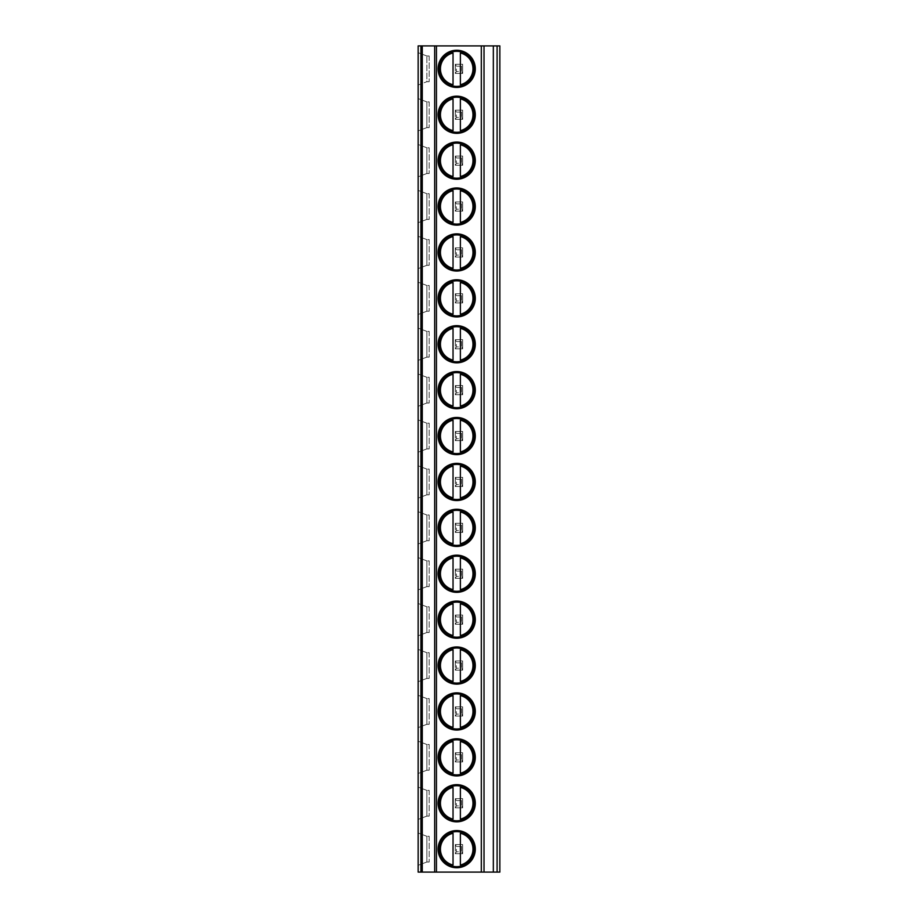 <?xml version="1.0" encoding="UTF-8"?>
<svg xmlns="http://www.w3.org/2000/svg" width="918" height="918" viewBox="0 0 918 918"><rect width="100%" height="100%" fill="white"/><g stroke="black" fill="none" stroke-linecap="round" stroke-linejoin="round"><path stroke-width="0.69" stroke-dasharray="4.59 3.44" d="M499.851 872.1L418.149 872.1L418.149 45.9L499.851 45.9L499.851 872.1M418.149 85.007L418.149 52.693L418.149 85.007L426.87 81.702L418.149 85.007M418.149 130.907L418.149 98.593L418.149 130.907L426.87 127.602L429.165 127.602L426.87 127.602L418.149 130.907M418.149 176.807L418.149 144.493L418.149 176.807L426.87 173.502L429.165 173.502L426.87 173.502L418.149 176.807M418.149 222.707L418.149 190.393L418.149 222.707L426.87 219.402L429.165 219.402L426.87 219.402L418.149 222.707M418.149 268.607L418.149 236.293L418.149 268.607L426.87 265.302L429.165 265.302L426.87 265.302L418.149 268.607M418.149 314.507L418.149 282.193L418.149 314.507L426.87 311.202L429.165 311.202L426.87 311.202L418.149 314.507M418.149 360.407L418.149 328.093L418.149 360.407L426.87 357.102L429.165 357.102L426.87 357.102L418.149 360.407M418.149 406.307L418.149 373.993L418.149 406.307L426.87 403.002L429.165 403.002L426.87 403.002L418.149 406.307M418.149 452.207L418.149 419.893L418.149 452.207L426.87 448.902L429.165 448.902L426.87 448.902L418.149 452.207M418.149 498.107L418.149 465.793L418.149 498.107L426.87 494.802L429.165 494.802L426.87 494.802L418.149 498.107M418.149 544.007L418.149 511.693L418.149 544.007L426.87 540.702L429.165 540.702L426.87 540.702L418.149 544.007M418.149 589.907L418.149 557.593L418.149 589.907L426.87 586.602L429.165 586.602L426.87 586.602L418.149 589.907M418.149 635.807L418.149 603.493L418.149 635.807L426.87 632.502L429.165 632.502L426.87 632.502L418.149 635.807M418.149 681.707L418.149 649.393L418.149 681.707L426.87 678.402L429.165 678.402L426.87 678.402L418.149 681.707M418.149 727.607L418.149 695.293L418.149 727.607L426.87 724.302L429.165 724.302L426.87 724.302L418.149 727.607M418.149 773.507L418.149 741.193L418.149 773.507L426.87 770.202L429.165 770.202L426.87 770.202L418.149 773.507M418.149 819.407L418.149 787.093L418.149 819.407L426.87 816.102L429.165 816.102L426.87 816.102L418.149 819.407M418.149 865.307L418.149 832.993L418.149 865.307L426.87 862.002L429.165 862.002L426.87 862.002L418.149 865.307M456.395 66.188L455.328 64.26L462.672 64.26L462.672 73.44L461.605 71.512L456.395 71.512L456.395 66.188L461.605 66.188L462.672 64.26L455.328 64.26L455.328 73.44L462.672 73.44L462.672 64.26M456.395 112.088L455.328 110.16L462.672 110.16L462.672 119.34L461.605 117.412L456.395 117.412L456.395 112.088L461.605 112.088L462.672 110.16L455.328 110.16L455.328 119.34L462.672 119.34L462.672 110.16M456.395 157.988L455.328 156.06L462.672 156.06L462.672 165.24L461.605 163.312L456.395 163.312L456.395 157.988L461.605 157.988L462.672 156.06L455.328 156.06L455.328 165.24L462.672 165.24L462.672 156.06M456.395 203.888L455.328 201.96L462.672 201.96L462.672 211.14L461.605 209.212L456.395 209.212L456.395 203.888L461.605 203.888L462.672 201.96L455.328 201.96L455.328 211.14L462.672 211.14L462.672 201.96M456.395 249.788L455.328 247.86L462.672 247.86L462.672 257.04L461.605 255.112L456.395 255.112L456.395 249.788L461.605 249.788L462.672 247.86L455.328 247.86L455.328 257.04L462.672 257.04L462.672 247.86M456.395 295.688L455.328 293.76L462.672 293.76L462.672 302.94L461.605 301.012L456.395 301.012L456.395 295.688L461.605 295.688L462.672 293.76L455.328 293.76L455.328 302.94L462.672 302.94L462.672 293.76M456.395 341.588L455.328 339.66L462.672 339.66L462.672 348.84L461.605 346.912L456.395 346.912L456.395 341.588L461.605 341.588L462.672 339.66L455.328 339.66L455.328 348.84L462.672 348.84L462.672 339.66M456.395 387.488L455.328 385.56L462.672 385.56L462.672 394.74L461.605 392.812L456.395 392.812L456.395 387.488L461.605 387.488L462.672 385.56L455.328 385.56L455.328 394.74L462.672 394.74L462.672 385.56M456.395 433.388L455.328 431.46L462.672 431.46L462.672 440.64L461.605 438.712L456.395 438.712L456.395 433.388L461.605 433.388L462.672 431.46L455.328 431.46L455.328 440.64L462.672 440.64L462.672 431.46M456.395 479.288L455.328 477.36L462.672 477.36L462.672 486.54L461.605 484.612L456.395 484.612L456.395 479.288L461.605 479.288L462.672 477.36L455.328 477.36L455.328 486.54L462.672 486.54L462.672 477.36M456.395 525.188L455.328 523.26L462.672 523.26L462.672 532.44L461.605 530.512L456.395 530.512L456.395 525.188L461.605 525.188L462.672 523.26L455.328 523.26L455.328 532.44L462.672 532.44L462.672 523.26M456.395 571.088L455.328 569.16L462.672 569.16L462.672 578.34L461.605 576.412L456.395 576.412L456.395 571.088L461.605 571.088L462.672 569.16L455.328 569.16L455.328 578.34L462.672 578.34L462.672 569.16M456.395 616.988L455.328 615.06L462.672 615.06L462.672 624.24L461.605 622.312L456.395 622.312L456.395 616.988L461.605 616.988L462.672 615.06L455.328 615.06L455.328 624.24L462.672 624.24L462.672 615.06M456.395 662.888L455.328 660.96L462.672 660.96L462.672 670.14L461.605 668.212L456.395 668.212L456.395 662.888L461.605 662.888L462.672 660.96L455.328 660.96L455.328 670.14L462.672 670.14L462.672 660.96M456.395 708.788L455.328 706.86L462.672 706.86L462.672 716.04L461.605 714.112L456.395 714.112L456.395 708.788L461.605 708.788L462.672 706.86L455.328 706.86L455.328 716.04L462.672 716.04L462.672 706.86M456.395 754.688L455.328 752.76L462.672 752.76L462.672 761.94L461.605 760.012L456.395 760.012L456.395 754.688L461.605 754.688L462.672 752.76L455.328 752.76L455.328 761.94L462.672 761.94L462.672 752.76M456.395 800.588L455.328 798.66L462.672 798.66L462.672 807.84L461.605 805.912L456.395 805.912L456.395 800.588L461.605 800.588L462.672 798.66L455.328 798.66L455.328 807.84L462.672 807.84L462.672 798.66M456.395 846.488L455.328 844.56L462.672 844.56L462.672 853.74L461.605 851.812L456.395 851.812L456.395 846.488L461.605 846.488L462.672 844.56L455.328 844.56L455.328 853.74L462.672 853.74L462.672 844.56M438.115 68.85A18.589 18.589 0 0 0 456.705 87.439A18.589 18.589 0 0 0 475.294 68.85A18.589 18.589 0 0 0 456.705 50.26A18.589 18.589 0 0 0 438.115 68.85A18.589 18.589 0 0 1 456.705 50.26A18.589 18.589 0 0 1 475.294 68.85A18.589 18.589 0 0 1 456.705 87.439A18.589 18.589 0 0 1 438.115 68.85A18.589 18.589 0 0 0 456.705 87.439A18.589 18.589 0 0 0 475.294 68.85A18.589 18.589 0 0 0 456.705 50.26A18.589 18.589 0 0 0 438.115 68.85M439.171 68.85A17.534 17.534 0 0 0 456.705 86.384A17.534 17.534 0 0 0 474.239 68.85A17.534 17.534 0 0 0 456.705 51.316A17.534 17.534 0 0 0 439.171 68.85M438.575 68.85A18.131 18.131 0 0 0 453.033 86.602L453.033 85.994L453.033 86.602A18.131 18.131 0 0 1 438.575 68.85A18.131 18.131 0 0 0 456.705 86.98A18.131 18.131 0 0 0 474.836 68.85A18.131 18.131 0 0 0 456.705 50.72A18.131 18.131 0 0 0 438.575 68.85A18.131 18.131 0 0 1 453.033 51.098L453.033 51.706L453.033 51.098A18.131 18.131 0 0 1 474.836 68.85A18.131 18.131 0 0 1 460.377 86.602L460.377 85.994L460.377 86.602A18.131 18.131 0 0 0 474.836 68.85M453.033 86.602A18.131 18.131 0 0 0 460.377 86.602M453.033 52.98L453.033 84.72M460.377 84.72L460.377 52.98M460.377 51.706L460.377 51.098L460.377 51.706M438.115 114.75A18.589 18.589 0 0 0 456.705 133.339A18.589 18.589 0 0 0 475.294 114.75A18.589 18.589 0 0 0 456.705 96.16A18.589 18.589 0 0 0 438.115 114.75A18.589 18.589 0 0 1 456.705 96.16A18.589 18.589 0 0 1 475.294 114.75A18.589 18.589 0 0 1 456.705 133.339A18.589 18.589 0 0 1 438.115 114.75A18.589 18.589 0 0 0 456.705 133.339A18.589 18.589 0 0 0 475.294 114.75A18.589 18.589 0 0 0 456.705 96.16A18.589 18.589 0 0 0 438.115 114.75M439.171 114.75A17.534 17.534 0 0 0 456.705 132.284A17.534 17.534 0 0 0 474.239 114.75A17.534 17.534 0 0 0 456.705 97.216A17.534 17.534 0 0 0 439.171 114.75M438.575 114.75A18.131 18.131 0 0 0 453.033 132.502L453.033 131.894L453.033 132.502A18.131 18.131 0 0 1 438.575 114.75A18.131 18.131 0 0 0 456.705 132.88A18.131 18.131 0 0 0 474.836 114.75A18.131 18.131 0 0 0 456.705 96.62A18.131 18.131 0 0 0 438.575 114.75A18.131 18.131 0 0 1 453.033 96.998L453.033 97.606L453.033 96.998A18.131 18.131 0 0 1 474.836 114.75A18.131 18.131 0 0 1 460.377 132.502L460.377 131.894L460.377 132.502A18.131 18.131 0 0 0 474.836 114.75M453.033 132.502A18.131 18.131 0 0 0 460.377 132.502M453.033 98.88L453.033 130.62M460.377 130.62L460.377 98.88M460.377 97.606L460.377 96.998L460.377 97.606M438.115 160.65A18.589 18.589 0 0 0 456.705 179.239A18.589 18.589 0 0 0 475.294 160.65A18.589 18.589 0 0 0 456.705 142.06A18.589 18.589 0 0 0 438.115 160.65A18.589 18.589 0 0 1 456.705 142.06A18.589 18.589 0 0 1 475.294 160.65A18.589 18.589 0 0 1 456.705 179.239A18.589 18.589 0 0 1 438.115 160.65A18.589 18.589 0 0 0 456.705 179.239A18.589 18.589 0 0 0 475.294 160.65A18.589 18.589 0 0 0 456.705 142.06A18.589 18.589 0 0 0 438.115 160.65M439.171 160.65A17.534 17.534 0 0 0 456.705 178.184A17.534 17.534 0 0 0 474.239 160.65A17.534 17.534 0 0 0 456.705 143.116A17.534 17.534 0 0 0 439.171 160.65M438.575 160.65A18.131 18.131 0 0 0 453.033 178.402L453.033 177.794L453.033 178.402A18.131 18.131 0 0 1 438.575 160.65A18.131 18.131 0 0 0 456.705 178.781A18.131 18.131 0 0 0 474.836 160.65A18.131 18.131 0 0 0 456.705 142.519A18.131 18.131 0 0 0 438.575 160.65A18.131 18.131 0 0 1 453.033 142.898L453.033 143.506L453.033 142.898A18.131 18.131 0 0 1 474.836 160.65A18.131 18.131 0 0 1 460.377 178.402L460.377 177.794L460.377 178.402A18.131 18.131 0 0 0 474.836 160.65M453.033 178.402A18.131 18.131 0 0 0 460.377 178.402M453.033 144.78L453.033 176.52M460.377 176.52L460.377 144.78M460.377 143.506L460.377 142.898L460.377 143.506M438.115 206.55A18.589 18.589 0 0 0 456.705 225.139A18.589 18.589 0 0 0 475.294 206.55A18.589 18.589 0 0 0 456.705 187.96A18.589 18.589 0 0 0 438.115 206.55A18.589 18.589 0 0 1 456.705 187.96A18.589 18.589 0 0 1 475.294 206.55A18.589 18.589 0 0 1 456.705 225.139A18.589 18.589 0 0 1 438.115 206.55A18.589 18.589 0 0 0 456.705 225.139A18.589 18.589 0 0 0 475.294 206.55A18.589 18.589 0 0 0 456.705 187.96A18.589 18.589 0 0 0 438.115 206.55M439.171 206.55A17.534 17.534 0 0 0 456.705 224.084A17.534 17.534 0 0 0 474.239 206.55A17.534 17.534 0 0 0 456.705 189.016A17.534 17.534 0 0 0 439.171 206.55M438.575 206.55A18.131 18.131 0 0 0 453.033 224.302L453.033 223.694L453.033 224.302A18.131 18.131 0 0 1 438.575 206.55A18.131 18.131 0 0 0 456.705 224.68A18.131 18.131 0 0 0 474.836 206.55A18.131 18.131 0 0 0 456.705 188.419A18.131 18.131 0 0 0 438.575 206.55A18.131 18.131 0 0 1 453.033 188.798L453.033 189.406L453.033 188.798A18.131 18.131 0 0 1 474.836 206.55A18.131 18.131 0 0 1 460.377 224.302L460.377 223.694L460.377 224.302A18.131 18.131 0 0 0 474.836 206.55M453.033 224.302A18.131 18.131 0 0 0 460.377 224.302M453.033 190.68L453.033 222.42M460.377 222.42L460.377 190.68M460.377 189.406L460.377 188.798L460.377 189.406M438.115 252.45A18.589 18.589 0 0 0 456.705 271.039A18.589 18.589 0 0 0 475.294 252.45A18.589 18.589 0 0 0 456.705 233.861A18.589 18.589 0 0 0 438.115 252.45A18.589 18.589 0 0 1 456.705 233.861A18.589 18.589 0 0 1 475.294 252.45A18.589 18.589 0 0 1 456.705 271.039A18.589 18.589 0 0 1 438.115 252.45A18.589 18.589 0 0 0 456.705 271.039A18.589 18.589 0 0 0 475.294 252.45A18.589 18.589 0 0 0 456.705 233.861A18.589 18.589 0 0 0 438.115 252.45M439.171 252.45A17.534 17.534 0 0 0 456.705 269.984A17.534 17.534 0 0 0 474.239 252.45A17.534 17.534 0 0 0 456.705 234.916A17.534 17.534 0 0 0 439.171 252.45M438.575 252.45A18.131 18.131 0 0 0 453.033 270.202L453.033 269.594L453.033 270.202A18.131 18.131 0 0 1 438.575 252.45A18.131 18.131 0 0 0 456.705 270.581A18.131 18.131 0 0 0 474.836 252.45A18.131 18.131 0 0 0 456.705 234.319A18.131 18.131 0 0 0 438.575 252.45A18.131 18.131 0 0 1 453.033 234.698L453.033 235.306L453.033 234.698A18.131 18.131 0 0 1 474.836 252.45A18.131 18.131 0 0 1 460.377 270.202L460.377 269.594L460.377 270.202A18.131 18.131 0 0 0 474.836 252.45M453.033 270.202A18.131 18.131 0 0 0 460.377 270.202M453.033 236.58L453.033 268.32M460.377 268.32L460.377 236.58M460.377 235.306L460.377 234.698L460.377 235.306M438.115 298.35A18.589 18.589 0 0 0 456.705 316.939A18.589 18.589 0 0 0 475.294 298.35A18.589 18.589 0 0 0 456.705 279.76A18.589 18.589 0 0 0 438.115 298.35A18.589 18.589 0 0 1 456.705 279.76A18.589 18.589 0 0 1 475.294 298.35A18.589 18.589 0 0 1 456.705 316.939A18.589 18.589 0 0 1 438.115 298.35A18.589 18.589 0 0 0 456.705 316.939A18.589 18.589 0 0 0 475.294 298.35A18.589 18.589 0 0 0 456.705 279.76A18.589 18.589 0 0 0 438.115 298.35M439.171 298.35A17.534 17.534 0 0 0 456.705 315.884A17.534 17.534 0 0 0 474.239 298.35A17.534 17.534 0 0 0 456.705 280.816A17.534 17.534 0 0 0 439.171 298.35M438.575 298.35A18.131 18.131 0 0 0 453.033 316.102L453.033 315.494L453.033 316.102A18.131 18.131 0 0 1 438.575 298.35A18.131 18.131 0 0 0 456.705 316.481A18.131 18.131 0 0 0 474.836 298.35A18.131 18.131 0 0 0 456.705 280.219A18.131 18.131 0 0 0 438.575 298.35A18.131 18.131 0 0 1 453.033 280.598L453.033 281.206L453.033 280.598A18.131 18.131 0 0 1 474.836 298.35A18.131 18.131 0 0 1 460.377 316.102L460.377 315.494L460.377 316.102A18.131 18.131 0 0 0 474.836 298.35M453.033 316.102A18.131 18.131 0 0 0 460.377 316.102M453.033 282.48L453.033 314.22M460.377 314.22L460.377 282.48M460.377 281.206L460.377 280.598L460.377 281.206M438.115 344.25A18.589 18.589 0 0 0 456.705 362.839A18.589 18.589 0 0 0 475.294 344.25A18.589 18.589 0 0 0 456.705 325.661A18.589 18.589 0 0 0 438.115 344.25A18.589 18.589 0 0 1 456.705 325.661A18.589 18.589 0 0 1 475.294 344.25A18.589 18.589 0 0 1 456.705 362.839A18.589 18.589 0 0 1 438.115 344.25A18.589 18.589 0 0 0 456.705 362.839A18.589 18.589 0 0 0 475.294 344.25A18.589 18.589 0 0 0 456.705 325.661A18.589 18.589 0 0 0 438.115 344.25M439.171 344.25A17.534 17.534 0 0 0 456.705 361.784A17.534 17.534 0 0 0 474.239 344.25A17.534 17.534 0 0 0 456.705 326.716A17.534 17.534 0 0 0 439.171 344.25M438.575 344.25A18.131 18.131 0 0 0 453.033 362.002L453.033 361.394L453.033 362.002A18.131 18.131 0 0 1 438.575 344.25A18.131 18.131 0 0 0 456.705 362.38A18.131 18.131 0 0 0 474.836 344.25A18.131 18.131 0 0 0 456.705 326.119A18.131 18.131 0 0 0 438.575 344.25A18.131 18.131 0 0 1 453.033 326.498L453.033 327.106L453.033 326.498A18.131 18.131 0 0 1 474.836 344.25A18.131 18.131 0 0 1 460.377 362.002L460.377 361.394L460.377 362.002A18.131 18.131 0 0 0 474.836 344.25M453.033 362.002A18.131 18.131 0 0 0 460.377 362.002M453.033 328.38L453.033 360.12M460.377 360.12L460.377 328.38M460.377 327.106L460.377 326.498L460.377 327.106M438.115 390.15A18.589 18.589 0 0 0 456.705 408.739A18.589 18.589 0 0 0 475.294 390.15A18.589 18.589 0 0 0 456.705 371.56A18.589 18.589 0 0 0 438.115 390.15A18.589 18.589 0 0 1 456.705 371.56A18.589 18.589 0 0 1 475.294 390.15A18.589 18.589 0 0 1 456.705 408.739A18.589 18.589 0 0 1 438.115 390.15A18.589 18.589 0 0 0 456.705 408.739A18.589 18.589 0 0 0 475.294 390.15A18.589 18.589 0 0 0 456.705 371.56A18.589 18.589 0 0 0 438.115 390.15M439.171 390.15A17.534 17.534 0 0 0 456.705 407.684A17.534 17.534 0 0 0 474.239 390.15A17.534 17.534 0 0 0 456.705 372.616A17.534 17.534 0 0 0 439.171 390.15M438.575 390.15A18.131 18.131 0 0 0 453.033 407.902L453.033 407.294L453.033 407.902A18.131 18.131 0 0 1 438.575 390.15A18.131 18.131 0 0 0 456.705 408.281A18.131 18.131 0 0 0 474.836 390.15A18.131 18.131 0 0 0 456.705 372.019A18.131 18.131 0 0 0 438.575 390.15A18.131 18.131 0 0 1 453.033 372.398L453.033 373.006L453.033 372.398A18.131 18.131 0 0 1 474.836 390.15A18.131 18.131 0 0 1 460.377 407.902L460.377 407.294L460.377 407.902A18.131 18.131 0 0 0 474.836 390.15M453.033 407.902A18.131 18.131 0 0 0 460.377 407.902M453.033 374.28L453.033 406.02M460.377 406.02L460.377 374.28M460.377 373.006L460.377 372.398L460.377 373.006M438.115 436.05A18.589 18.589 0 0 0 456.705 454.639A18.589 18.589 0 0 0 475.294 436.05A18.589 18.589 0 0 0 456.705 417.461A18.589 18.589 0 0 0 438.115 436.05A18.589 18.589 0 0 1 456.705 417.461A18.589 18.589 0 0 1 475.294 436.05A18.589 18.589 0 0 1 456.705 454.639A18.589 18.589 0 0 1 438.115 436.05A18.589 18.589 0 0 0 456.705 454.639A18.589 18.589 0 0 0 475.294 436.05A18.589 18.589 0 0 0 456.705 417.461A18.589 18.589 0 0 0 438.115 436.05M439.171 436.05A17.534 17.534 0 0 0 456.705 453.584A17.534 17.534 0 0 0 474.239 436.05A17.534 17.534 0 0 0 456.705 418.516A17.534 17.534 0 0 0 439.171 436.05M438.575 436.05A18.131 18.131 0 0 0 453.033 453.802L453.033 453.194L453.033 453.802A18.131 18.131 0 0 1 438.575 436.05A18.131 18.131 0 0 0 456.705 454.18A18.131 18.131 0 0 0 474.836 436.05A18.131 18.131 0 0 0 456.705 417.919A18.131 18.131 0 0 0 438.575 436.05A18.131 18.131 0 0 1 453.033 418.298L453.033 418.906L453.033 418.298A18.131 18.131 0 0 1 474.836 436.05A18.131 18.131 0 0 1 460.377 453.802L460.377 453.194L460.377 453.802A18.131 18.131 0 0 0 474.836 436.05M453.033 453.802A18.131 18.131 0 0 0 460.377 453.802M453.033 420.18L453.033 451.92M460.377 451.92L460.377 420.18M460.377 418.906L460.377 418.298L460.377 418.906M438.115 481.95A18.589 18.589 0 0 0 456.705 500.539A18.589 18.589 0 0 0 475.294 481.95A18.589 18.589 0 0 0 456.705 463.361A18.589 18.589 0 0 0 438.115 481.95A18.589 18.589 0 0 1 456.705 463.361A18.589 18.589 0 0 1 475.294 481.95A18.589 18.589 0 0 1 456.705 500.539A18.589 18.589 0 0 1 438.115 481.95A18.589 18.589 0 0 0 456.705 500.539A18.589 18.589 0 0 0 475.294 481.95A18.589 18.589 0 0 0 456.705 463.361A18.589 18.589 0 0 0 438.115 481.95M439.171 481.95A17.534 17.534 0 0 0 456.705 499.484A17.534 17.534 0 0 0 474.239 481.95A17.534 17.534 0 0 0 456.705 464.416A17.534 17.534 0 0 0 439.171 481.95M438.575 481.95A18.131 18.131 0 0 0 453.033 499.702L453.033 499.094L453.033 499.702A18.131 18.131 0 0 1 438.575 481.95A18.131 18.131 0 0 0 456.705 500.08A18.131 18.131 0 0 0 474.836 481.95A18.131 18.131 0 0 0 456.705 463.819A18.131 18.131 0 0 0 438.575 481.95A18.131 18.131 0 0 1 453.033 464.198L453.033 464.806L453.033 464.198A18.131 18.131 0 0 1 474.836 481.95A18.131 18.131 0 0 1 460.377 499.702L460.377 499.094L460.377 499.702A18.131 18.131 0 0 0 474.836 481.95M453.033 499.702A18.131 18.131 0 0 0 460.377 499.702M453.033 466.08L453.033 497.82M460.377 497.82L460.377 466.08M460.377 464.806L460.377 464.198L460.377 464.806M438.115 527.85A18.589 18.589 0 0 0 456.705 546.439A18.589 18.589 0 0 0 475.294 527.85A18.589 18.589 0 0 0 456.705 509.26A18.589 18.589 0 0 0 438.115 527.85A18.589 18.589 0 0 1 456.705 509.26A18.589 18.589 0 0 1 475.294 527.85A18.589 18.589 0 0 1 456.705 546.439A18.589 18.589 0 0 1 438.115 527.85A18.589 18.589 0 0 0 456.705 546.439A18.589 18.589 0 0 0 475.294 527.85A18.589 18.589 0 0 0 456.705 509.26A18.589 18.589 0 0 0 438.115 527.85M439.171 527.85A17.534 17.534 0 0 0 456.705 545.384A17.534 17.534 0 0 0 474.239 527.85A17.534 17.534 0 0 0 456.705 510.316A17.534 17.534 0 0 0 439.171 527.85M438.575 527.85A18.131 18.131 0 0 0 453.033 545.602L453.033 544.994L453.033 545.602A18.131 18.131 0 0 1 438.575 527.85A18.131 18.131 0 0 0 456.705 545.981A18.131 18.131 0 0 0 474.836 527.85A18.131 18.131 0 0 0 456.705 509.719A18.131 18.131 0 0 0 438.575 527.85A18.131 18.131 0 0 1 453.033 510.098L453.033 510.706L453.033 510.098A18.131 18.131 0 0 1 474.836 527.85A18.131 18.131 0 0 1 460.377 545.602L460.377 544.994L460.377 545.602A18.131 18.131 0 0 0 474.836 527.85M453.033 545.602A18.131 18.131 0 0 0 460.377 545.602M453.033 511.98L453.033 543.72M460.377 543.72L460.377 511.98M460.377 510.706L460.377 510.098L460.377 510.706M438.115 573.75A18.589 18.589 0 0 0 456.705 592.34A18.589 18.589 0 0 0 475.294 573.75A18.589 18.589 0 0 0 456.705 555.16A18.589 18.589 0 0 0 438.115 573.75A18.589 18.589 0 0 1 456.705 555.16A18.589 18.589 0 0 1 475.294 573.75A18.589 18.589 0 0 1 456.705 592.34A18.589 18.589 0 0 1 438.115 573.75A18.589 18.589 0 0 0 456.705 592.34A18.589 18.589 0 0 0 475.294 573.75A18.589 18.589 0 0 0 456.705 555.16A18.589 18.589 0 0 0 438.115 573.75M439.171 573.75A17.534 17.534 0 0 0 456.705 591.284A17.534 17.534 0 0 0 474.239 573.75A17.534 17.534 0 0 0 456.705 556.216A17.534 17.534 0 0 0 439.171 573.75M438.575 573.75A18.131 18.131 0 0 0 453.033 591.502L453.033 590.894L453.033 591.502A18.131 18.131 0 0 1 438.575 573.75A18.131 18.131 0 0 0 456.705 591.88A18.131 18.131 0 0 0 474.836 573.75A18.131 18.131 0 0 0 456.705 555.62A18.131 18.131 0 0 0 438.575 573.75A18.131 18.131 0 0 1 453.033 555.998L453.033 556.606L453.033 555.998A18.131 18.131 0 0 1 474.836 573.75A18.131 18.131 0 0 1 460.377 591.502L460.377 590.894L460.377 591.502A18.131 18.131 0 0 0 474.836 573.75M453.033 591.502A18.131 18.131 0 0 0 460.377 591.502M453.033 557.88L453.033 589.62M460.377 589.62L460.377 557.88M460.377 556.606L460.377 555.998L460.377 556.606M438.115 619.65A18.589 18.589 0 0 0 456.705 638.24A18.589 18.589 0 0 0 475.294 619.65A18.589 18.589 0 0 0 456.705 601.06A18.589 18.589 0 0 0 438.115 619.65A18.589 18.589 0 0 1 456.705 601.06A18.589 18.589 0 0 1 475.294 619.65A18.589 18.589 0 0 1 456.705 638.24A18.589 18.589 0 0 1 438.115 619.65A18.589 18.589 0 0 0 456.705 638.24A18.589 18.589 0 0 0 475.294 619.65A18.589 18.589 0 0 0 456.705 601.06A18.589 18.589 0 0 0 438.115 619.65M439.171 619.65A17.534 17.534 0 0 0 456.705 637.184A17.534 17.534 0 0 0 474.239 619.65A17.534 17.534 0 0 0 456.705 602.116A17.534 17.534 0 0 0 439.171 619.65M438.575 619.65A18.131 18.131 0 0 0 453.033 637.402L453.033 636.794L453.033 637.402A18.131 18.131 0 0 1 438.575 619.65A18.131 18.131 0 0 0 456.705 637.78A18.131 18.131 0 0 0 474.836 619.65A18.131 18.131 0 0 0 456.705 601.519A18.131 18.131 0 0 0 438.575 619.65A18.131 18.131 0 0 1 453.033 601.898L453.033 602.506L453.033 601.898A18.131 18.131 0 0 1 474.836 619.65A18.131 18.131 0 0 1 460.377 637.402L460.377 636.794L460.377 637.402A18.131 18.131 0 0 0 474.836 619.65M453.033 637.402A18.131 18.131 0 0 0 460.377 637.402M453.033 603.78L453.033 635.52M460.377 635.52L460.377 603.78M460.377 602.506L460.377 601.898L460.377 602.506M438.115 665.55A18.589 18.589 0 0 0 456.705 684.139A18.589 18.589 0 0 0 475.294 665.55A18.589 18.589 0 0 0 456.705 646.96A18.589 18.589 0 0 0 438.115 665.55A18.589 18.589 0 0 1 456.705 646.96A18.589 18.589 0 0 1 475.294 665.55A18.589 18.589 0 0 1 456.705 684.139A18.589 18.589 0 0 1 438.115 665.55A18.589 18.589 0 0 0 456.705 684.139A18.589 18.589 0 0 0 475.294 665.55A18.589 18.589 0 0 0 456.705 646.96A18.589 18.589 0 0 0 438.115 665.55M439.171 665.55A17.534 17.534 0 0 0 456.705 683.084A17.534 17.534 0 0 0 474.239 665.55A17.534 17.534 0 0 0 456.705 648.016A17.534 17.534 0 0 0 439.171 665.55M438.575 665.55A18.131 18.131 0 0 0 453.033 683.302L453.033 682.694L453.033 683.302A18.131 18.131 0 0 1 438.575 665.55A18.131 18.131 0 0 0 456.705 683.68A18.131 18.131 0 0 0 474.836 665.55A18.131 18.131 0 0 0 456.705 647.42A18.131 18.131 0 0 0 438.575 665.55A18.131 18.131 0 0 1 453.033 647.798L453.033 648.406L453.033 647.798A18.131 18.131 0 0 1 474.836 665.55A18.131 18.131 0 0 1 460.377 683.302L460.377 682.694L460.377 683.302A18.131 18.131 0 0 0 474.836 665.55M453.033 683.302A18.131 18.131 0 0 0 460.377 683.302M453.033 649.68L453.033 681.42M460.377 681.42L460.377 649.68M460.377 648.406L460.377 647.798L460.377 648.406M438.115 711.45A18.589 18.589 0 0 0 456.705 730.039A18.589 18.589 0 0 0 475.294 711.45A18.589 18.589 0 0 0 456.705 692.86A18.589 18.589 0 0 0 438.115 711.45A18.589 18.589 0 0 1 456.705 692.86A18.589 18.589 0 0 1 475.294 711.45A18.589 18.589 0 0 1 456.705 730.039A18.589 18.589 0 0 1 438.115 711.45A18.589 18.589 0 0 0 456.705 730.039A18.589 18.589 0 0 0 475.294 711.45A18.589 18.589 0 0 0 456.705 692.86A18.589 18.589 0 0 0 438.115 711.45M439.171 711.45A17.534 17.534 0 0 0 456.705 728.984A17.534 17.534 0 0 0 474.239 711.45A17.534 17.534 0 0 0 456.705 693.916A17.534 17.534 0 0 0 439.171 711.45M438.575 711.45A18.131 18.131 0 0 0 453.033 729.202L453.033 728.594L453.033 729.202A18.131 18.131 0 0 1 438.575 711.45A18.131 18.131 0 0 0 456.705 729.58A18.131 18.131 0 0 0 474.836 711.45A18.131 18.131 0 0 0 456.705 693.32A18.131 18.131 0 0 0 438.575 711.45A18.131 18.131 0 0 1 453.033 693.698L453.033 694.306L453.033 693.698A18.131 18.131 0 0 1 474.836 711.45A18.131 18.131 0 0 1 460.377 729.202L460.377 728.594L460.377 729.202A18.131 18.131 0 0 0 474.836 711.45M453.033 729.202A18.131 18.131 0 0 0 460.377 729.202M453.033 695.58L453.033 727.32M460.377 727.32L460.377 695.58M460.377 694.306L460.377 693.698L460.377 694.306M438.115 757.35A18.589 18.589 0 0 0 456.705 775.94A18.589 18.589 0 0 0 475.294 757.35A18.589 18.589 0 0 0 456.705 738.76A18.589 18.589 0 0 0 438.115 757.35A18.589 18.589 0 0 1 456.705 738.76A18.589 18.589 0 0 1 475.294 757.35A18.589 18.589 0 0 1 456.705 775.94A18.589 18.589 0 0 1 438.115 757.35A18.589 18.589 0 0 0 456.705 775.94A18.589 18.589 0 0 0 475.294 757.35A18.589 18.589 0 0 0 456.705 738.76A18.589 18.589 0 0 0 438.115 757.35M439.171 757.35A17.534 17.534 0 0 0 456.705 774.884A17.534 17.534 0 0 0 474.239 757.35A17.534 17.534 0 0 0 456.705 739.816A17.534 17.534 0 0 0 439.171 757.35M438.575 757.35A18.131 18.131 0 0 0 453.033 775.102L453.033 774.494L453.033 775.102A18.131 18.131 0 0 1 438.575 757.35A18.131 18.131 0 0 0 456.705 775.48A18.131 18.131 0 0 0 474.836 757.35A18.131 18.131 0 0 0 456.705 739.22A18.131 18.131 0 0 0 438.575 757.35A18.131 18.131 0 0 1 453.033 739.598L453.033 740.206L453.033 739.598A18.131 18.131 0 0 1 474.836 757.35A18.131 18.131 0 0 1 460.377 775.102L460.377 774.494L460.377 775.102A18.131 18.131 0 0 0 474.836 757.35M453.033 775.102A18.131 18.131 0 0 0 460.377 775.102M453.033 741.48L453.033 773.22M460.377 773.22L460.377 741.48M460.377 740.206L460.377 739.598L460.377 740.206M438.115 803.25A18.589 18.589 0 0 0 456.705 821.84A18.589 18.589 0 0 0 475.294 803.25A18.589 18.589 0 0 0 456.705 784.66A18.589 18.589 0 0 0 438.115 803.25A18.589 18.589 0 0 1 456.705 784.66A18.589 18.589 0 0 1 475.294 803.25A18.589 18.589 0 0 1 456.705 821.84A18.589 18.589 0 0 1 438.115 803.25A18.589 18.589 0 0 0 456.705 821.84A18.589 18.589 0 0 0 475.294 803.25A18.589 18.589 0 0 0 456.705 784.66A18.589 18.589 0 0 0 438.115 803.25M439.171 803.25A17.534 17.534 0 0 0 456.705 820.784A17.534 17.534 0 0 0 474.239 803.25A17.534 17.534 0 0 0 456.705 785.716A17.534 17.534 0 0 0 439.171 803.25M438.575 803.25A18.131 18.131 0 0 0 453.033 821.002L453.033 820.394L453.033 821.002A18.131 18.131 0 0 1 438.575 803.25A18.131 18.131 0 0 0 456.705 821.38A18.131 18.131 0 0 0 474.836 803.25A18.131 18.131 0 0 0 456.705 785.12A18.131 18.131 0 0 0 438.575 803.25A18.131 18.131 0 0 1 453.033 785.498L453.033 786.106L453.033 785.498A18.131 18.131 0 0 1 474.836 803.25A18.131 18.131 0 0 1 460.377 821.002L460.377 820.394L460.377 821.002A18.131 18.131 0 0 0 474.836 803.25M453.033 821.002A18.131 18.131 0 0 0 460.377 821.002M453.033 787.38L453.033 819.12M460.377 819.12L460.377 787.38M460.377 786.106L460.377 785.498L460.377 786.106M438.115 849.15A18.589 18.589 0 0 0 456.705 867.74A18.589 18.589 0 0 0 475.294 849.15A18.589 18.589 0 0 0 456.705 830.56A18.589 18.589 0 0 0 438.115 849.15A18.589 18.589 0 0 1 456.705 830.56A18.589 18.589 0 0 1 475.294 849.15A18.589 18.589 0 0 1 456.705 867.74A18.589 18.589 0 0 1 438.115 849.15A18.589 18.589 0 0 0 456.705 867.74A18.589 18.589 0 0 0 475.294 849.15A18.589 18.589 0 0 0 456.705 830.56A18.589 18.589 0 0 0 438.115 849.15M439.171 849.15A17.534 17.534 0 0 0 456.705 866.684A17.534 17.534 0 0 0 474.239 849.15A17.534 17.534 0 0 0 456.705 831.616A17.534 17.534 0 0 0 439.171 849.15M438.575 849.15A18.131 18.131 0 0 0 453.033 866.902L453.033 866.294L453.033 866.902A18.131 18.131 0 0 1 438.575 849.15A18.131 18.131 0 0 0 456.705 867.28A18.131 18.131 0 0 0 474.836 849.15A18.131 18.131 0 0 0 456.705 831.019A18.131 18.131 0 0 0 438.575 849.15A18.131 18.131 0 0 1 453.033 831.398L453.033 832.006L453.033 831.398A18.131 18.131 0 0 1 474.836 849.15A18.131 18.131 0 0 1 460.377 866.902L460.377 866.294L460.377 866.902A18.131 18.131 0 0 0 474.836 849.15M453.033 866.902A18.131 18.131 0 0 0 460.377 866.902M453.033 833.28L453.033 865.02M460.377 865.02L460.377 833.28M460.377 832.006L460.377 831.398L460.377 832.006M461.605 66.188L461.605 71.512M456.395 71.512L455.328 73.44L462.672 73.44M455.328 64.26L455.328 73.44M461.605 112.088L461.605 117.412M456.395 117.412L455.328 119.34L462.672 119.34M455.328 110.16L455.328 119.34M461.605 157.988L461.605 163.312M456.395 163.312L455.328 165.24L462.672 165.24M455.328 156.06L455.328 165.24M461.605 203.888L461.605 209.212M456.395 209.212L455.328 211.14L462.672 211.14M455.328 201.96L455.328 211.14M461.605 249.788L461.605 255.112M456.395 255.112L455.328 257.04L462.672 257.04M455.328 247.86L455.328 257.04M461.605 295.688L461.605 301.012M456.395 301.012L455.328 302.94L462.672 302.94M455.328 293.76L455.328 302.94M461.605 341.588L461.605 346.912M456.395 346.912L455.328 348.84L462.672 348.84M455.328 339.66L455.328 348.84M461.605 387.488L461.605 392.812M456.395 392.812L455.328 394.74L462.672 394.74M455.328 385.56L455.328 394.74M461.605 433.388L461.605 438.712M456.395 438.712L455.328 440.64L462.672 440.64M455.328 431.46L455.328 440.64M461.605 479.288L461.605 484.612M456.395 484.612L455.328 486.54L462.672 486.54M455.328 477.36L455.328 486.54M461.605 525.188L461.605 530.512M456.395 530.512L455.328 532.44L462.672 532.44M455.328 523.26L455.328 532.44M461.605 571.088L461.605 576.412M456.395 576.412L455.328 578.34L462.672 578.34M455.328 569.16L455.328 578.34M461.605 616.988L461.605 622.312M456.395 622.312L455.328 624.24L462.672 624.24M455.328 615.06L455.328 624.24M461.605 662.888L461.605 668.212M456.395 668.212L455.328 670.14L462.672 670.14M455.328 660.96L455.328 670.14M461.605 708.788L461.605 714.112M456.395 714.112L455.328 716.04L462.672 716.04M455.328 706.86L455.328 716.04M461.605 754.688L461.605 760.012M456.395 760.012L455.328 761.94L462.672 761.94M455.328 752.76L455.328 761.94M461.605 800.588L461.605 805.912M456.395 805.912L455.328 807.84L462.672 807.84M455.328 798.66L455.328 807.84M461.605 846.488L461.605 851.812M456.395 851.812L455.328 853.74L462.672 853.74M455.328 844.56L455.328 853.74M426.87 55.998L418.149 52.693L426.87 55.998L429.165 55.998L426.87 55.998L426.87 81.702L429.165 81.702L426.87 81.702L426.87 55.998M429.165 55.998L429.165 81.702L429.165 55.998M426.87 101.898L418.149 98.593L426.87 101.898L426.87 127.602L426.87 101.898L429.165 101.898L429.165 127.602L429.165 101.898L426.87 101.898M426.87 147.798L418.149 144.493L426.87 147.798L426.87 173.502L426.87 147.798L429.165 147.798L429.165 173.502L429.165 147.798L426.87 147.798M426.87 193.698L418.149 190.393L426.87 193.698L426.87 219.402L426.87 193.698L429.165 193.698L429.165 219.402L429.165 193.698L426.87 193.698M426.87 239.598L418.149 236.293L426.87 239.598L426.87 265.302L426.87 239.598L429.165 239.598L429.165 265.302L429.165 239.598L426.87 239.598M426.87 285.498L418.149 282.193L426.87 285.498L426.87 311.202L426.87 285.498L429.165 285.498L429.165 311.202L429.165 285.498L426.87 285.498M426.87 331.398L418.149 328.093L426.87 331.398L426.87 357.102L426.87 331.398L429.165 331.398L429.165 357.102L429.165 331.398L426.87 331.398M426.87 377.298L418.149 373.993L426.87 377.298L426.87 403.002L426.87 377.298L429.165 377.298L429.165 403.002L429.165 377.298L426.87 377.298M426.87 423.198L418.149 419.893L426.87 423.198L426.87 448.902L426.87 423.198L429.165 423.198L429.165 448.902L429.165 423.198L426.87 423.198M426.87 469.098L418.149 465.793L426.87 469.098L426.87 494.802L426.87 469.098L429.165 469.098L429.165 494.802L429.165 469.098L426.87 469.098M426.87 514.998L418.149 511.693L426.87 514.998L426.87 540.702L426.87 514.998L429.165 514.998L429.165 540.702L429.165 514.998L426.87 514.998M426.87 560.898L418.149 557.593L426.87 560.898L426.87 586.602L426.87 560.898L429.165 560.898L429.165 586.602L429.165 560.898L426.87 560.898M426.87 606.798L418.149 603.493L426.87 606.798L426.87 632.502L426.87 606.798L429.165 606.798L429.165 632.502L429.165 606.798L426.87 606.798M426.87 652.698L418.149 649.393L426.87 652.698L426.87 678.402L426.87 652.698L429.165 652.698L429.165 678.402L429.165 652.698L426.87 652.698M426.87 698.598L418.149 695.293L426.87 698.598L426.87 724.302L426.87 698.598L429.165 698.598L429.165 724.302L429.165 698.598L426.87 698.598M426.87 744.498L418.149 741.193L426.87 744.498L426.87 770.202L426.87 744.498L429.165 744.498L429.165 770.202L429.165 744.498L426.87 744.498M426.87 790.398L418.149 787.093L426.87 790.398L426.87 816.102L426.87 790.398L429.165 790.398L429.165 816.102L429.165 790.398L426.87 790.398M426.87 836.298L418.149 832.993L426.87 836.298L426.87 862.002L426.87 836.298L429.165 836.298L429.165 862.002L429.165 836.298L426.87 836.298"/><path stroke-width="1.38" d="M422.28 872.1L422.28 45.9L418.149 45.9L418.149 872.1L499.851 872.1L499.851 45.9L497.097 45.9L497.097 872.1M422.28 45.9L493.333 45.9L493.333 872.1M493.333 45.9L497.097 45.9M438.115 68.85A18.589 18.589 0 0 0 456.705 87.439A18.589 18.589 0 0 0 475.294 68.85A18.589 18.589 0 0 0 456.705 50.26A18.589 18.589 0 0 0 438.115 68.85M438.115 114.75A18.589 18.589 0 0 0 456.705 133.339A18.589 18.589 0 0 0 475.294 114.75A18.589 18.589 0 0 0 456.705 96.16A18.589 18.589 0 0 0 438.115 114.75M438.115 160.65A18.589 18.589 0 0 0 456.705 179.239A18.589 18.589 0 0 0 475.294 160.65A18.589 18.589 0 0 0 456.705 142.06A18.589 18.589 0 0 0 438.115 160.65M438.115 206.55A18.589 18.589 0 0 0 456.705 225.139A18.589 18.589 0 0 0 475.294 206.55A18.589 18.589 0 0 0 456.705 187.96A18.589 18.589 0 0 0 438.115 206.55M438.115 252.45A18.589 18.589 0 0 0 456.705 271.039A18.589 18.589 0 0 0 475.294 252.45A18.589 18.589 0 0 0 456.705 233.861A18.589 18.589 0 0 0 438.115 252.45M438.115 298.35A18.589 18.589 0 0 0 456.705 316.939A18.589 18.589 0 0 0 475.294 298.35A18.589 18.589 0 0 0 456.705 279.76A18.589 18.589 0 0 0 438.115 298.35M438.115 344.25A18.589 18.589 0 0 0 456.705 362.839A18.589 18.589 0 0 0 475.294 344.25A18.589 18.589 0 0 0 456.705 325.661A18.589 18.589 0 0 0 438.115 344.25M438.115 390.15A18.589 18.589 0 0 0 456.705 408.739A18.589 18.589 0 0 0 475.294 390.15A18.589 18.589 0 0 0 456.705 371.56A18.589 18.589 0 0 0 438.115 390.15M438.115 436.05A18.589 18.589 0 0 0 456.705 454.639A18.589 18.589 0 0 0 475.294 436.05A18.589 18.589 0 0 0 456.705 417.461A18.589 18.589 0 0 0 438.115 436.05M438.115 481.95A18.589 18.589 0 0 0 456.705 500.539A18.589 18.589 0 0 0 475.294 481.95A18.589 18.589 0 0 0 456.705 463.361A18.589 18.589 0 0 0 438.115 481.95M438.115 527.85A18.589 18.589 0 0 0 456.705 546.439A18.589 18.589 0 0 0 475.294 527.85A18.589 18.589 0 0 0 456.705 509.26A18.589 18.589 0 0 0 438.115 527.85M438.115 573.75A18.589 18.589 0 0 0 456.705 592.34A18.589 18.589 0 0 0 475.294 573.75A18.589 18.589 0 0 0 456.705 555.16A18.589 18.589 0 0 0 438.115 573.75M438.115 619.65A18.589 18.589 0 0 0 456.705 638.24A18.589 18.589 0 0 0 475.294 619.65A18.589 18.589 0 0 0 456.705 601.06A18.589 18.589 0 0 0 438.115 619.65M438.115 665.55A18.589 18.589 0 0 0 456.705 684.139A18.589 18.589 0 0 0 475.294 665.55A18.589 18.589 0 0 0 456.705 646.96A18.589 18.589 0 0 0 438.115 665.55M438.115 711.45A18.589 18.589 0 0 0 456.705 730.039A18.589 18.589 0 0 0 475.294 711.45A18.589 18.589 0 0 0 456.705 692.86A18.589 18.589 0 0 0 438.115 711.45M438.115 757.35A18.589 18.589 0 0 0 456.705 775.94A18.589 18.589 0 0 0 475.294 757.35A18.589 18.589 0 0 0 456.705 738.76A18.589 18.589 0 0 0 438.115 757.35M438.115 803.25A18.589 18.589 0 0 0 456.705 821.84A18.589 18.589 0 0 0 475.294 803.25A18.589 18.589 0 0 0 456.705 784.66A18.589 18.589 0 0 0 438.115 803.25M438.115 849.15A18.589 18.589 0 0 0 456.705 867.74A18.589 18.589 0 0 0 475.294 849.15A18.589 18.589 0 0 0 456.705 830.56A18.589 18.589 0 0 0 438.115 849.15M439.171 68.85A17.534 17.534 0 0 1 456.705 51.316A17.534 17.534 0 0 1 474.239 68.85A17.534 17.534 0 0 1 456.705 86.384A17.534 17.534 0 0 1 439.171 68.85M453.033 51.706L453.033 51.098M453.033 86.602L453.033 85.994M460.377 85.994L460.377 86.602M460.377 51.098L460.377 51.706M453.033 84.72L453.033 52.98A16.294 16.294 0 0 0 453.033 84.72M460.377 84.72L460.377 52.98A16.294 16.294 0 0 1 460.377 84.72M439.171 114.75A17.534 17.534 0 0 1 456.705 97.216A17.534 17.534 0 0 1 474.239 114.75A17.534 17.534 0 0 1 456.705 132.284A17.534 17.534 0 0 1 439.171 114.75M453.033 97.606L453.033 96.998M453.033 132.502L453.033 131.894M460.377 131.894L460.377 132.502M460.377 96.998L460.377 97.606M453.033 130.62L453.033 98.88A16.294 16.294 0 0 0 453.033 130.62M460.377 130.62L460.377 98.88A16.294 16.294 0 0 1 460.377 130.62M439.171 160.65A17.534 17.534 0 0 1 456.705 143.116A17.534 17.534 0 0 1 474.239 160.65A17.534 17.534 0 0 1 456.705 178.184A17.534 17.534 0 0 1 439.171 160.65M453.033 143.506L453.033 142.898M453.033 178.402L453.033 177.794M460.377 177.794L460.377 178.402M460.377 142.898L460.377 143.506M453.033 176.52L453.033 144.78A16.294 16.294 0 0 0 453.033 176.52M460.377 176.52L460.377 144.78A16.294 16.294 0 0 1 460.377 176.52M439.171 206.55A17.534 17.534 0 0 1 456.705 189.016A17.534 17.534 0 0 1 474.239 206.55A17.534 17.534 0 0 1 456.705 224.084A17.534 17.534 0 0 1 439.171 206.55M453.033 189.406L453.033 188.798M453.033 224.302L453.033 223.694M460.377 223.694L460.377 224.302M460.377 188.798L460.377 189.406M453.033 222.42L453.033 190.68A16.294 16.294 0 0 0 453.033 222.42M460.377 222.42L460.377 190.68A16.294 16.294 0 0 1 460.377 222.42M439.171 252.45A17.534 17.534 0 0 1 456.705 234.916A17.534 17.534 0 0 1 474.239 252.45A17.534 17.534 0 0 1 456.705 269.984A17.534 17.534 0 0 1 439.171 252.45M453.033 235.306L453.033 234.698M453.033 270.202L453.033 269.594M460.377 269.594L460.377 270.202M460.377 234.698L460.377 235.306M453.033 268.32L453.033 236.58A16.294 16.294 0 0 0 453.033 268.32M460.377 268.32L460.377 236.58A16.294 16.294 0 0 1 460.377 268.32M439.171 298.35A17.534 17.534 0 0 1 456.705 280.816A17.534 17.534 0 0 1 474.239 298.35A17.534 17.534 0 0 1 456.705 315.884A17.534 17.534 0 0 1 439.171 298.35M453.033 281.206L453.033 280.598M453.033 316.102L453.033 315.494M460.377 315.494L460.377 316.102M460.377 280.598L460.377 281.206M453.033 314.22L453.033 282.48A16.294 16.294 0 0 0 453.033 314.22M460.377 314.22L460.377 282.48A16.294 16.294 0 0 1 460.377 314.22M439.171 344.25A17.534 17.534 0 0 1 456.705 326.716A17.534 17.534 0 0 1 474.239 344.25A17.534 17.534 0 0 1 456.705 361.784A17.534 17.534 0 0 1 439.171 344.25M453.033 327.106L453.033 326.498M453.033 362.002L453.033 361.394M460.377 361.394L460.377 362.002M460.377 326.498L460.377 327.106M453.033 360.12L453.033 328.38A16.294 16.294 0 0 0 453.033 360.12M460.377 360.12L460.377 328.38A16.294 16.294 0 0 1 460.377 360.12M439.171 390.15A17.534 17.534 0 0 1 456.705 372.616A17.534 17.534 0 0 1 474.239 390.15A17.534 17.534 0 0 1 456.705 407.684A17.534 17.534 0 0 1 439.171 390.15M453.033 373.006L453.033 372.398M453.033 407.902L453.033 407.294M460.377 407.294L460.377 407.902M460.377 372.398L460.377 373.006M453.033 406.02L453.033 374.28A16.294 16.294 0 0 0 453.033 406.02M460.377 406.02L460.377 374.28A16.294 16.294 0 0 1 460.377 406.02M439.171 436.05A17.534 17.534 0 0 1 456.705 418.516A17.534 17.534 0 0 1 474.239 436.05A17.534 17.534 0 0 1 456.705 453.584A17.534 17.534 0 0 1 439.171 436.05M453.033 418.906L453.033 418.298M453.033 453.802L453.033 453.194M460.377 453.194L460.377 453.802M460.377 418.298L460.377 418.906M453.033 451.92L453.033 420.18A16.294 16.294 0 0 0 453.033 451.92M460.377 451.92L460.377 420.18A16.294 16.294 0 0 1 460.377 451.92M439.171 481.95A17.534 17.534 0 0 1 456.705 464.416A17.534 17.534 0 0 1 474.239 481.95A17.534 17.534 0 0 1 456.705 499.484A17.534 17.534 0 0 1 439.171 481.95M453.033 464.806L453.033 464.198M453.033 499.702L453.033 499.094M460.377 499.094L460.377 499.702M460.377 464.198L460.377 464.806M453.033 497.82L453.033 466.08A16.294 16.294 0 0 0 453.033 497.82M460.377 497.82L460.377 466.08A16.294 16.294 0 0 1 460.377 497.82M439.171 527.85A17.534 17.534 0 0 1 456.705 510.316A17.534 17.534 0 0 1 474.239 527.85A17.534 17.534 0 0 1 456.705 545.384A17.534 17.534 0 0 1 439.171 527.85M453.033 510.706L453.033 510.098M453.033 545.602L453.033 544.994M460.377 544.994L460.377 545.602M460.377 510.098L460.377 510.706M453.033 543.72L453.033 511.98A16.294 16.294 0 0 0 453.033 543.72M460.377 543.72L460.377 511.98A16.294 16.294 0 0 1 460.377 543.72M439.171 573.75A17.534 17.534 0 0 1 456.705 556.216A17.534 17.534 0 0 1 474.239 573.75A17.534 17.534 0 0 1 456.705 591.284A17.534 17.534 0 0 1 439.171 573.75M453.033 556.606L453.033 555.998M453.033 591.502L453.033 590.894M460.377 590.894L460.377 591.502M460.377 555.998L460.377 556.606M453.033 589.62L453.033 557.88A16.294 16.294 0 0 0 453.033 589.62M460.377 589.62L460.377 557.88A16.294 16.294 0 0 1 460.377 589.62M439.171 619.65A17.534 17.534 0 0 1 456.705 602.116A17.534 17.534 0 0 1 474.239 619.65A17.534 17.534 0 0 1 456.705 637.184A17.534 17.534 0 0 1 439.171 619.65M453.033 602.506L453.033 601.898M453.033 637.402L453.033 636.794M460.377 636.794L460.377 637.402M460.377 601.898L460.377 602.506M453.033 635.52L453.033 603.78A16.294 16.294 0 0 0 453.033 635.52M460.377 635.52L460.377 603.78A16.294 16.294 0 0 1 460.377 635.52M439.171 665.55A17.534 17.534 0 0 1 456.705 648.016A17.534 17.534 0 0 1 474.239 665.55A17.534 17.534 0 0 1 456.705 683.084A17.534 17.534 0 0 1 439.171 665.55M453.033 648.406L453.033 647.798M453.033 683.302L453.033 682.694M460.377 682.694L460.377 683.302M460.377 647.798L460.377 648.406M453.033 681.42L453.033 649.68A16.294 16.294 0 0 0 453.033 681.42M460.377 681.42L460.377 649.68A16.294 16.294 0 0 1 460.377 681.42M439.171 711.45A17.534 17.534 0 0 1 456.705 693.916A17.534 17.534 0 0 1 474.239 711.45A17.534 17.534 0 0 1 456.705 728.984A17.534 17.534 0 0 1 439.171 711.45M453.033 694.306L453.033 693.698M453.033 729.202L453.033 728.594M460.377 728.594L460.377 729.202M460.377 693.698L460.377 694.306M453.033 727.32L453.033 695.58A16.294 16.294 0 0 0 453.033 727.32M460.377 727.32L460.377 695.58A16.294 16.294 0 0 1 460.377 727.32M439.171 757.35A17.534 17.534 0 0 1 456.705 739.816A17.534 17.534 0 0 1 474.239 757.35A17.534 17.534 0 0 1 456.705 774.884A17.534 17.534 0 0 1 439.171 757.35M453.033 740.206L453.033 739.598M453.033 775.102L453.033 774.494M460.377 774.494L460.377 775.102M460.377 739.598L460.377 740.206M453.033 773.22L453.033 741.48A16.294 16.294 0 0 0 453.033 773.22M460.377 773.22L460.377 741.48A16.294 16.294 0 0 1 460.377 773.22M439.171 803.25A17.534 17.534 0 0 1 456.705 785.716A17.534 17.534 0 0 1 474.239 803.25A17.534 17.534 0 0 1 456.705 820.784A17.534 17.534 0 0 1 439.171 803.25M453.033 786.106L453.033 785.498M453.033 821.002L453.033 820.394M460.377 820.394L460.377 821.002M460.377 785.498L460.377 786.106M453.033 819.12L453.033 787.38A16.294 16.294 0 0 0 453.033 819.12M460.377 819.12L460.377 787.38A16.294 16.294 0 0 1 460.377 819.12M439.171 849.15A17.534 17.534 0 0 1 456.705 831.616A17.534 17.534 0 0 1 474.239 849.15A17.534 17.534 0 0 1 456.705 866.684A17.534 17.534 0 0 1 439.171 849.15M453.033 832.006L453.033 831.398M453.033 866.902L453.033 866.294M460.377 866.294L460.377 866.902M460.377 831.398L460.377 832.006M453.033 865.02L453.033 833.28A16.294 16.294 0 0 0 453.033 865.02M460.377 865.02L460.377 833.28A16.294 16.294 0 0 1 460.377 865.02M434.673 45.9L434.673 872.1M420.903 45.9L420.903 872.1M484.027 45.9L484.027 872.1M481.307 45.9L481.307 872.1M436.452 45.9L436.452 872.1"/></g></svg>
